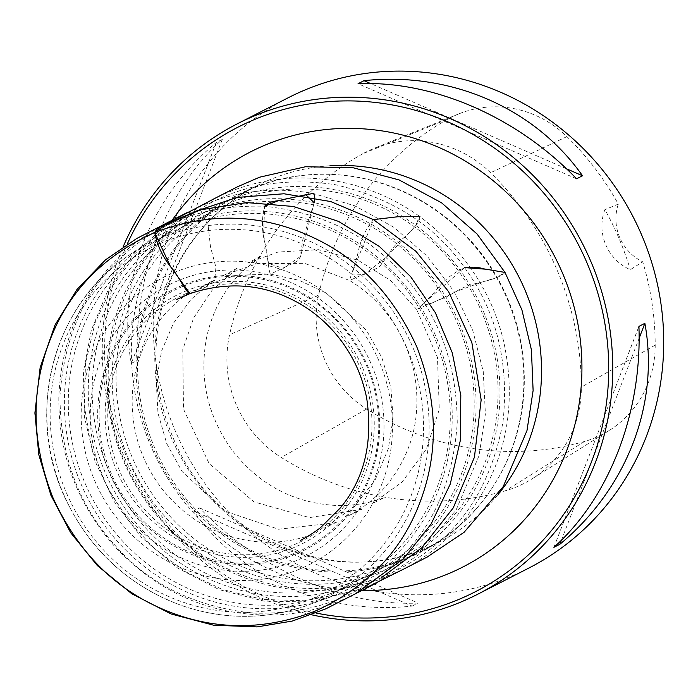 <?xml version="1.0" encoding="UTF-8"?>
<svg xmlns="http://www.w3.org/2000/svg" width="698" height="698" viewBox="0 0 698 698"><rect width="100%" height="100%" fill="white"/><g stroke="black" fill="none" stroke-linecap="round" stroke-linejoin="round"><path stroke-width="0.52" stroke-dasharray="3.49 2.62" d="M288.082 97.825A264.149 252.868 -117.1 0 0 183.382 448.186A264.149 252.868 -117.1 0 0 528.848 568.059M311.762 614.825A264.149 252.868 62.9 0 1 123.232 246.612M131.285 363.414L137.236 360.369C134.033 274.061 166.691 189.184 222.261 139.434L216.31 142.479C149.145 198.171 116.479 283.048 131.285 363.414L216.31 142.479M412.152 606.091L418.093 603.046C342.919 606.37 258.975 569.838 199.576 507.952L193.625 510.997C241.421 578.825 325.364 615.357 412.152 606.091L193.625 510.997M362.82 153.743A290.56 278.162 -117.1 0 0 229.555 334.796A112.265 107.475 -117.1 0 0 281.268 457.495A290.56 278.162 -117.1 0 0 505.317 490.825A112.265 107.475 -117.1 0 0 531.815 479.029A112.265 107.475 -117.1 0 0 581.355 387.128A290.56 278.162 -117.1 0 0 490.572 172.746A112.265 107.475 -117.1 0 0 374.137 148.316A112.265 107.475 -117.1 0 0 362.82 153.743L448.221 118.957A282.594 270.536 -117.1 0 0 318.611 295.053A104.299 99.849 -117.1 0 0 366.659 409.045A282.594 270.536 -117.1 0 0 584.566 441.459A104.299 99.849 -117.1 0 0 609.18 430.5A104.299 99.849 -117.1 0 0 655.204 345.117A282.594 270.536 -117.1 0 0 642.718 261.802L630.294 269.707A46.225 44.253 62.9 0 1 604.896 209.644A283.964 271.845 62.9 0 1 630.294 269.707M448.221 118.957A104.299 99.849 -117.1 0 1 458.734 113.914A104.299 99.849 -117.1 0 1 566.907 136.616A282.594 270.536 -117.1 0 1 618.323 204.104L604.896 209.644M618.323 204.104A46.225 44.253 -117.1 0 0 642.718 261.802M566.453 168.768L370.655 83.568M576.583 178.81L358.057 83.716M222.261 139.434L137.236 360.369M199.576 507.952L418.093 603.046M561.419 540.191L639.106 338.312M553.898 547.328L638.923 326.394M336.366 594.652A200.684 192.116 62.9 0 1 328.618 597.663A200.684 192.116 62.9 0 1 87.294 497.386A200.684 192.116 62.9 0 1 147.016 242.974A200.684 192.116 62.9 0 1 427.281 318.428A200.684 192.116 62.9 0 1 336.366 594.652M336.183 591.363A197.665 189.228 62.9 0 1 329.884 593.841A197.665 189.228 62.9 0 1 90.853 495.563A197.665 189.228 62.9 0 1 150.855 244.178A197.665 189.228 62.9 0 1 426.085 319.946A197.665 189.228 62.9 0 1 336.183 591.363M299.486 569.158A161.064 154.188 62.9 0 1 82.111 397.808A161.064 154.188 62.9 0 1 328.889 295.498A161.064 154.188 62.9 0 1 299.486 569.158M296.275 560.634A151.989 145.507 62.9 0 1 91.15 398.942A151.989 145.507 62.9 0 1 324.02 302.4A151.989 145.507 62.9 0 1 296.275 560.634M204.104 212.785A200.684 192.116 -117.1 0 0 172.083 229.939A200.684 192.116 -117.1 0 0 111.174 485.154A200.684 192.116 -117.1 0 0 353.851 584.933A200.684 192.116 -117.1 0 0 360.247 582.42A200.684 192.116 -117.1 0 0 459.694 324.012A200.684 192.116 -117.1 0 0 204.104 212.785M206.276 215.054A197.665 189.228 -117.1 0 0 174.736 231.954A197.665 189.228 -117.1 0 0 114.734 483.33A197.665 189.228 -117.1 0 0 353.764 581.609A197.665 189.228 -117.1 0 0 459.363 327.877A197.665 189.228 -117.1 0 0 206.276 215.054M227.993 200.553A200.684 192.116 -117.1 0 0 195.964 217.715A200.684 192.116 -117.1 0 0 135.054 472.93A200.684 192.116 -117.1 0 0 377.731 572.709A200.684 192.116 -117.1 0 0 484.944 315.103A200.684 192.116 -117.1 0 0 227.993 200.553M230.157 202.83A197.665 189.228 -117.1 0 0 198.616 219.73A197.665 189.228 -117.1 0 0 138.623 471.106A197.665 189.228 -117.1 0 0 377.644 569.385A197.665 189.228 -117.1 0 0 483.252 315.653A197.665 189.228 -117.1 0 0 230.157 202.83M251.873 188.329A200.684 192.116 -117.1 0 0 219.844 205.482A200.684 192.116 -117.1 0 0 158.935 460.706A200.684 192.116 -117.1 0 0 401.612 560.485A200.684 192.116 -117.1 0 0 492.788 487.003A200.684 192.116 -117.1 0 0 500.946 285.587A200.684 192.116 -117.1 0 0 332.763 174.465A200.684 192.116 -117.1 0 0 251.873 188.329M408.784 556.943A200.117 191.575 62.9 0 1 157.033 453.046A200.117 191.575 62.9 0 1 239.728 194.515A200.117 191.575 62.9 0 1 253.077 188.338A200.117 191.575 62.9 0 1 333.749 174.509A200.117 191.575 62.9 0 1 501.461 285.325A200.117 191.575 62.9 0 1 493.32 486.174A200.117 191.575 62.9 0 1 422.133 550.766A200.117 191.575 62.9 0 1 408.784 556.943M127.254 244.038A260.843 249.709 -117.1 0 0 316.211 613.071M190.013 293.596L214.661 280.343L215.918 267.386L210.499 246.822L208.135 225.707L200.501 209.836M314.17 202.682L302.862 239.327L300.131 257.475C297.488 260.93 295.263 262.797 293.457 263.067L270.37 274.113C268.137 269.358 267.596 251.917 264.359 240.941C261.68 229.023 261.794 217.462 264.69 206.25C322.127 212.646 367.706 234.964 401.446 273.215C438.265 313.166 456.867 363.143 457.242 423.128C453.046 481.856 432.882 527.854 396.769 561.14C359.095 597.514 311.011 614.833 252.501 613.097C195.074 606.71 149.485 584.392 115.746 546.141C78.926 506.181 60.325 456.213 59.949 396.22C64.155 337.492 84.31 291.494 120.431 258.216C158.097 221.833 206.189 204.514 264.69 206.25L263.547 234.694L268.556 263.486L283.257 268.346L300.585 256.358L314.161 202.673M214.112 198.764L213.492 199.07C243.393 183.932 275.213 176.943 308.961 178.112C349.297 179.927 386.299 192.77 419.969 216.642C419.812 224.049 406.716 235.27 397.485 243.227C389.257 249.823 381.344 268.364 375.899 268.704L349.585 280.483C382.617 300.882 404.029 330.931 413.818 370.629C422.168 413.05 413.565 450.716 387.992 483.618C376.754 497.334 363.388 508.161 347.883 516.092L361.564 509.409L309.58 517.593L253.976 501.897L209.173 463.638L183.504 409.141L182.78 349.489L193.678 317.895L211.983 290.394L237.844 267.849L224.477 275.012L257.248 263.608L304.59 263.329L349.585 280.483C350.605 275.85 356.678 260.843 358.554 250.05C361.18 238.603 366.153 228.455 373.474 219.617L351.705 274L364.251 274.445L386.858 256.847L415.162 226.213L419.995 216.659C464.449 250.512 492.439 292.541 503.939 342.735C518.108 410.441 504.148 470.391 462.059 522.593C444.966 542.678 424.646 558.609 401.097 570.397L403.68 569.088M505.003 272.412C500.998 277.673 484.613 281.547 472.703 284.252C462.338 286.32 446.912 297.854 442.48 298.421L416.593 309.345L437.48 357.455L439.278 409.412L426.391 449.111L401.969 482.213L371.615 503.912L384.223 497.648C369.259 503.214 353.616 505.841 337.291 505.509C294.434 503.528 259.333 485.023 231.98 449.992C207.576 415.912 199.078 378.604 206.495 338.085C211.852 312.495 223.439 290.577 241.272 272.342L261.654 255.669L248.331 262.832L278.083 252.03L318.419 249.683L358.013 260.206L390.61 280.526L416.593 309.345C420.24 306.745 431.626 296.222 438.012 287.829C445.315 279.13 454.162 272.386 464.536 267.613C496.426 311.09 509.252 362.524 502.996 421.924C492.134 479.814 466.692 523.09 426.679 551.743C385.401 582.943 335.677 594.277 277.516 585.762C220.664 572.561 177.554 544.911 148.185 502.83C116.296 459.354 103.47 407.911 109.726 348.511C120.588 290.63 146.03 247.354 186.043 218.692C227.321 187.5 277.045 176.158 335.206 184.682C392.058 197.883 435.168 225.524 464.536 267.613L421.522 305.296L430.762 303.709L456.92 291.197L483.225 281.695L496.077 277.83L505.012 272.429M318.611 295.053L229.555 334.796M366.659 409.045L281.268 457.495M584.566 441.459L505.317 490.825M655.204 345.117L581.355 387.128M566.907 136.616L490.572 172.746M161.02 238.044A197.822 189.385 62.9 0 1 412.963 347.691A197.822 189.385 62.9 0 1 314.938 602.426A197.822 189.385 62.9 0 1 307.295 605.393A197.822 189.385 62.9 0 1 69.407 506.547A197.822 189.385 62.9 0 1 128.275 255.756A197.822 189.385 62.9 0 1 161.02 238.044M311.989 598.753A193.206 184.961 -117.1 0 0 347.255 270.492A193.206 184.961 -117.1 0 0 51.242 393.218A193.206 184.961 -117.1 0 0 311.989 598.753M295.481 554.256A145.926 139.705 62.9 0 1 98.531 399.003A145.926 139.705 62.9 0 1 322.118 306.317A145.926 139.705 62.9 0 1 295.481 554.256M182.649 286.468A144.713 138.536 -117.1 0 0 110.938 472.808A144.713 138.536 -117.1 0 0 295.237 553.008A144.713 138.536 -117.1 0 0 366.947 366.668A144.713 138.536 -117.1 0 0 182.649 286.468M185.537 291.118A139.234 133.292 62.9 0 1 373.447 439.243A139.234 133.292 62.9 0 1 160.13 527.679A139.234 133.292 62.9 0 1 185.537 291.118M186.68 293.352A136.721 130.884 -117.1 0 0 161.727 525.638A136.721 130.884 -117.1 0 0 371.196 438.798A136.721 130.884 -117.1 0 0 186.68 293.352M329.91 165.792A200.117 191.575 -117.1 0 0 256.951 185.694A200.117 191.575 -117.1 0 0 174.256 444.233A200.117 191.575 -117.1 0 0 426.007 548.122A200.117 191.575 -117.1 0 0 439.356 541.953A200.117 191.575 -117.1 0 0 498.154 494.393M361.451 590.552A233.132 223.186 62.9 0 1 157.984 461.186A233.132 223.186 62.9 0 1 171.97 220.489M381.274 577.813L344.699 593.204L304.293 600.751L262.474 599.425L221.981 589.321L185.258 571.618L154.014 548.235L128.511 520.682L107.23 487.178L91.935 448.421L84.362 406.332L85.461 363.536L95.085 322.79L112.029 286.503L134.391 256.192L161.142 231.684L193.931 211.834M200.387 209.862L208.117 225.576L210.508 246.795L215.952 267.474L214.6 280.378L189.751 293.684M609.18 430.5L531.815 479.029M458.734 113.914L374.137 148.316M147.016 242.974L128.275 255.756C52.333 305.27 24.378 415.231 66.031 499.995C91.359 551.9 130.683 587.35 184.002 606.353C225.663 619.99 266.758 619.667 307.295 605.393L328.618 597.663M329.884 593.841L353.851 584.933M150.855 244.178L172.083 229.939M353.764 581.609L377.731 572.709M174.736 231.954L195.964 217.715M333.749 174.509L332.763 174.465M493.32 486.174L492.788 487.003M377.644 569.385L401.612 560.485M198.616 219.73L219.844 205.482M422.133 550.766L439.356 541.953L426.208 548.035C337.753 587.411 221.1 541.159 177.475 447.688C150.925 390.967 148.91 334.508 171.438 278.31C189.455 236.988 217.959 206.111 256.951 185.694L239.728 194.515M366.912 587.376L310.165 601.99L264.149 601.153L219.181 589.635L177.606 568.032L141.598 537.504L114.184 501.565L94.815 460.671L84.388 416.741L83.411 371.86L91.368 330.006L107.675 291.031L131.634 256.637L162.206 228.307L177.763 217.898M355.395 593.797L355.98 593.492M166.342 223.229L163.803 224.538M300.253 540.514L311.273 534.816C293.893 541.029 275.85 543.332 257.126 541.718C218.989 537.635 187.439 520.219 162.468 489.464C141.476 462.059 131.381 431.259 132.21 397.075C133.458 368.221 142.619 342.648 159.694 320.347C168.523 309.083 178.688 299.721 190.17 292.244L176.542 299.555M187.675 212.305L190.868 210.665C229.433 191.68 270.161 185.938 313.062 193.416L354.968 205.866L393.602 227.112L427.185 256.157L454.171 291.677L472.694 330.224L483.252 371.572L485.398 413.984L479.046 455.663L456.134 509.95L418.713 554.683L377.19 582.638M353.773 594.644L349.532 596.677C325.713 607.888 300.637 614.013 274.314 615.043C212.55 616.133 159.694 593.658 115.763 547.633C77.33 504.567 58.353 454.354 58.833 396.996C61.468 334.412 86.168 283.65 132.934 244.693L146.833 234.58L164.274 224.276M270.37 274.113L299.163 280.326L326.132 292.959L366.529 330.477L381.876 357.655L390.88 387.486L393.07 418.39L388.332 448.701L375.158 479.91L354.567 506.329L324.02 528.316L337.719 521.624L334.403 522.854L278.668 529.259L224.616 511.023L182.056 471.464L166.735 443.623L157.975 413.129L156.247 381.658L161.631 350.92L173.523 323.122L191.322 299.058L214.024 280.038L200.64 287.21L203.598 285.735L236.037 275.326L270.37 274.113M426.975 557.161L424.995 558.164M424.969 558.182L427.551 556.864M401.812 570.057L378.299 580.003C316.909 599.783 258.199 591.869 202.184 556.271C178.269 540.261 158.289 520.141 142.244 495.92C125.492 470.382 114.568 442.611 109.473 412.597C99.901 347.107 116.112 290.071 158.088 241.508C172.825 225.227 189.891 211.834 209.269 201.312L212.218 199.715M237.992 186.532L235.418 187.858M236.072 187.518L237.407 186.828"/><path stroke-width="1.05" d="M477.877 594.155L528.848 568.059A264.149 252.868 -117.1 0 0 638.007 226.806A264.149 252.868 -117.1 0 0 305.707 89.676A264.149 252.868 -117.1 0 0 288.082 97.825L237.111 123.921A264.149 252.868 62.9 0 1 254.735 115.772A264.149 252.868 62.9 0 1 587.035 252.903A264.149 252.868 62.9 0 1 477.877 594.155A264.149 252.868 62.9 0 1 460.252 602.304A264.149 252.868 62.9 0 1 311.762 614.825M123.232 246.612A264.149 252.868 62.9 0 1 237.111 123.921M638.923 326.394L644.865 323.349C659.671 403.714 627.013 488.591 559.84 544.283L553.898 547.328C609.459 497.578 642.125 412.701 638.923 326.394M358.057 83.716L364.007 80.671C450.786 71.405 534.729 107.937 582.525 175.765L576.583 178.81C517.183 116.924 433.231 80.392 358.057 83.716M582.525 175.765L566.453 168.768M370.655 83.568L364.007 80.671M559.84 544.283L561.419 540.191M639.106 338.312L644.865 323.349M316.211 613.071A260.843 249.709 -117.1 0 0 458.124 599.704A260.843 249.709 -117.1 0 0 536.047 184.455A260.843 249.709 -117.1 0 0 127.254 244.038M200.501 209.836L165.26 224.948L154.72 232.495L170.364 266.427L190.013 293.596M314.161 202.673L305.837 194.742L278.397 200.631L264.69 206.25C270.981 199.523 278.912 201.827 285.656 198.991L313.062 193.416C314.859 194.576 315.234 197.665 314.17 202.682M193.931 211.834L237.128 197.438L283.973 193.765L330.678 201.539L373.474 219.617L397.572 216.781L419.969 216.642L397.59 216.781L373.474 219.617L415.938 251.324L448.596 291.633L471.848 342.509L481.158 399.867L474.439 457.181L453.246 507.874L421.976 547.633L381.274 577.813M505.012 272.429L486.183 269.227L464.536 267.613C472.127 266.776 478.383 267.159 483.313 268.774L505.003 272.412L521.903 309.877L531.405 349.777L533.115 390.54L526.973 430.605L503.241 486.576L464.118 532.269L426.975 557.161M498.154 494.393A200.117 191.575 -117.1 0 0 518.675 276.513A200.117 191.575 -117.1 0 0 329.91 165.792M171.97 220.489A233.132 223.186 62.9 0 1 530.742 219.198A233.132 223.186 62.9 0 1 447.339 574.184A233.132 223.186 62.9 0 1 361.451 590.552M176.542 299.555L189.751 293.684C185.206 291.345 178.243 274.925 170.722 266.976C162.372 256.271 157.041 244.771 154.72 232.495C208.51 212.026 260.869 213.501 311.797 236.91C357.987 257.998 392.939 294.53 416.645 346.496C438.51 402.432 438.929 456.117 417.901 507.577C398.959 554.238 364.565 588.815 314.711 611.317C260.93 631.777 208.571 630.311 157.635 606.902C111.444 585.805 76.501 549.274 52.786 497.308C30.921 441.38 30.503 387.687 51.539 336.235C70.472 289.565 104.866 254.988 154.72 232.495C158.612 224.913 167.939 225.131 173.942 221.03L200.387 209.862L246.534 202.568L293.422 206.477L338.504 221.388L379.337 246.455L410.625 276.609L435.29 312.582L452.269 352.778L460.802 395.443L460.305 440.534L450.236 484.107L431.067 524.085L403.723 558.548L355.395 593.797M403.68 569.088L366.912 587.376M177.763 217.898L214.112 198.764M355.971 593.492L325.765 608.848L292.279 621.063L257.117 626.9L213.623 625.216L171.202 614.004L131.817 593.797L97.31 565.555L70.699 532.757L50.937 495.336L38.835 454.852L34.9 412.963L40.135 367.602L55.09 324.875L76.928 289.539L105.546 259.796L136.721 238.498L166.342 223.229M163.803 224.538L200.387 209.862M189.751 293.684C230.235 280.212 268.093 284.269 303.342 305.855C318.794 315.435 332.169 328.095 343.468 343.817C355.108 360.805 361.747 375.55 366.598 397.528C373.247 442.052 364.469 478.872 340.284 507.996L321.394 526.842C315.662 531.876 303.002 539.275 300.384 540.453L300.253 540.514M377.19 582.638L353.773 594.644M164.274 224.276L187.675 212.305M427.542 556.864L401.812 570.057M212.218 199.715L237.992 186.532M235.418 187.858L236.072 187.518M237.407 186.828L259.569 177.205L305.48 166.752L352.865 167.677L399.09 179.927L441.581 202.813L477.074 234.013L505.003 272.412"/></g></svg>
